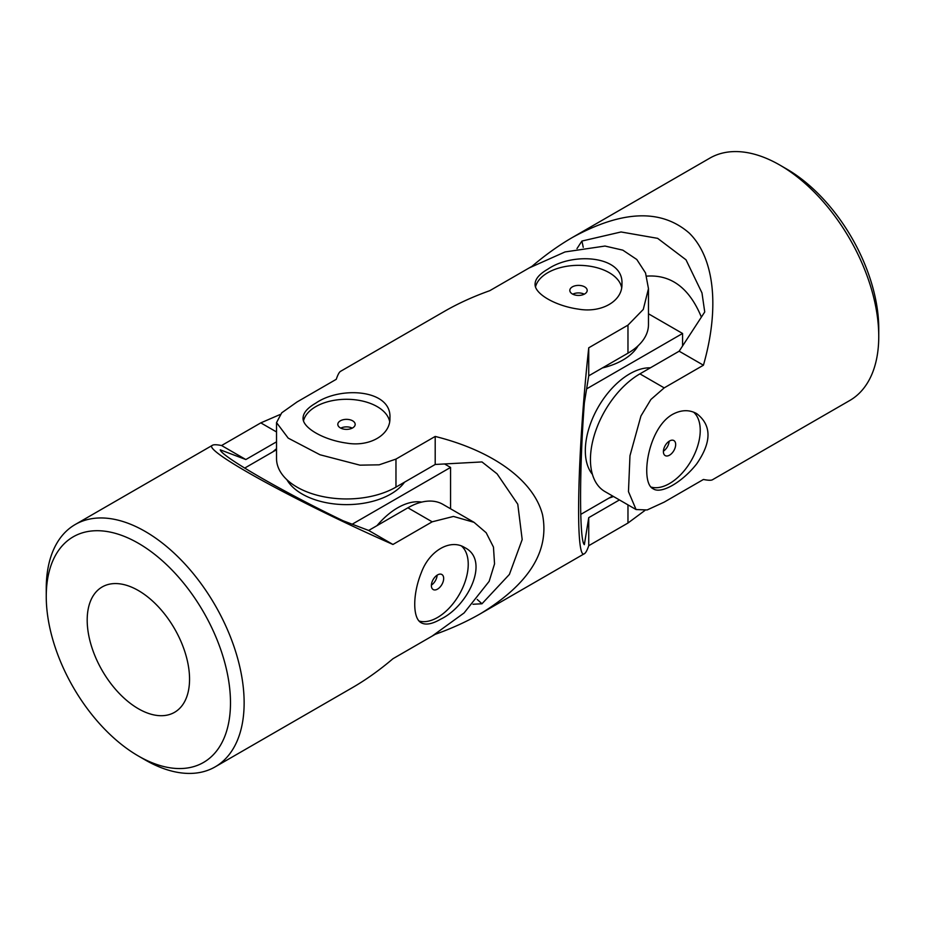 <?xml version="1.0" encoding="UTF-8"?>
<svg xmlns="http://www.w3.org/2000/svg" width="925" height="925" viewBox="0 0 925 925"><rect width="100%" height="100%" fill="white"/><g stroke="black" fill="none" stroke-linecap="round" stroke-linejoin="round"><path stroke-width="1.39" d="M576.98 248.605L581.906 241.055L621.045 231.967L657.629 238.338L686.015 259.821L701.982 292.936L704.734 311.968L679.158 351.199L703.428 365.213L664.196 387.876L650.888 399.484L640.944 415.984L629.971 455.736L628.468 491.626L636.076 509.548L647.142 509.953L664.196 502.125L703.428 479.474C708.145 480.399 711.152 480.503 712.435 479.774L849.774 400.49A139.929 80.787 -120 0 0 878.75 336.434L878.75 328.548A130.275 75.214 -120 0 0 786.632 168.998L779.81 165.055A139.929 80.787 -120 0 0 709.845 158.129L572.506 237.413C558.954 245.252 545.472 254.872 532.048 266.273L529.389 267.811M679.158 351.199L639.915 373.862A69.965 40.399 120 0 0 594.208 435.513A69.965 40.399 120 0 0 604.938 491.568L636.076 509.548M703.428 365.213C719.847 307.863 714.528 258.006 689.345 233.169C661.363 208.715 622.421 210.125 572.506 237.413M878.75 336.434A139.929 80.787 -120 0 0 779.81 165.055M672.567 414.377C681.205 409.74 689.264 409.498 696.745 413.648C711.753 425.28 711.753 442 696.745 463.807C682.43 482.098 661.294 494.32 653.327 488.863C639.927 483.393 647.28 428.541 672.567 414.377M583.247 247.322A445.596 257.266 120 0 0 581.906 241.055M701.381 317.102C689.391 288.068 671.134 274.401 646.633 276.136M651.142 487.093A43.429 25.067 120 0 0 691.553 460.072A43.429 25.067 120 0 0 693.577 412.145M669.145 441.225A8.683 5.018 -60 0 1 663.398 451.169M669.538 440.994A8.683 5.018 120 0 0 663.861 448.648A8.683 5.018 120 0 0 665.191 455.597A8.683 5.018 120 0 0 669.538 455.169A8.683 5.018 120 0 0 675.204 447.515A8.683 5.018 120 0 0 673.874 440.554A8.683 5.018 120 0 0 669.538 440.994M612.604 495.997L580.75 514.393M648.471 313.783L682.569 333.474L586.623 388.87M682.569 345.973L682.569 333.474M592.416 474.363A62.727 36.214 -60 0 1 590.728 423.06A62.727 36.214 -60 0 1 629.682 373.862A62.727 36.214 -60 0 1 650.368 367.826M613.472 496.505A62.727 36.214 180 0 1 608.974 498.101M638.088 345.788A62.727 36.214 180 0 1 602.383 367.942M644.875 510.484L627.971 523.03L588.739 545.692C587.19 550.236 585.768 552.884 584.496 553.636C575.061 562.18 577.316 452.417 588.739 347.8L627.971 325.137L643.268 309.436L648.471 288.658L645.534 272.956L636.793 259.497L622.826 250.155L605.008 246.05L565.048 251.935L529.031 268.019L489.799 290.67C473.207 296.59 458.141 303.458 444.567 311.274L340.504 371.364C339.232 372.116 337.81 374.764 336.261 379.308L297.029 401.97L281.732 412.804L276.529 422.598L288.207 438.126L319.992 454.765L359.952 465.159L379.158 464.824L395.969 459.089L395.969 487.117L435.201 464.466L481.971 461.933L497.083 473.843L517.78 504.217L522.186 539.553L509.409 574.413L481.971 603.771A445.596 257.266 0 0 0 477.208 599.469M435.201 634.284L435.201 634.33C451.793 628.41 466.859 621.542 480.433 613.726C529.007 584.149 549.704 551.127 542.512 514.658C533.609 480.433 493.094 450.903 435.201 436.438L395.969 459.089M435.201 634.33L395.969 656.981M315.783 403.138C340.701 385.852 391.853 389.494 389.922 418.007C390.662 434.947 369.561 447.168 346.517 443.087C323.461 439.907 302.359 427.72 303.065 418.007C303.215 412.885 307.447 407.937 315.783 403.138M547.797 269.187C572.702 251.901 623.866 255.543 621.935 284.056C622.675 301.007 601.562 313.217 578.53 309.135C555.462 305.967 534.361 293.768 535.078 284.056C535.217 278.945 539.46 273.985 547.797 269.187M627.971 325.137L627.971 353.177A69.965 40.399 0 0 0 648.471 324.606L648.471 288.658M588.739 347.8L588.739 375.828L584.357 402.826C579.327 468.154 579.316 541.137 584.357 544.663L588.739 517.653L619.426 499.939M627.971 353.177L588.739 375.828M472.976 604.256L481.971 603.771M621.646 287.559A43.429 25.067 0 0 0 592.809 266.735A43.429 25.067 0 0 0 547.797 272.69A43.429 25.067 0 0 0 535.517 286.843M276.529 422.598L276.529 458.557A69.965 40.399 0 0 0 319.726 495.881A69.965 40.399 0 0 0 395.969 487.117M435.201 436.438L435.201 464.466M588.739 517.653L588.739 545.692M572.76 294.173A8.683 5.018 180 0 1 584.242 294.173M572.367 286.866A8.683 5.018 0 0 0 569.823 290.415A8.683 5.018 0 0 0 575.177 295.052A8.683 5.018 0 0 0 584.646 293.965A8.683 5.018 0 0 0 587.19 290.415A8.683 5.018 0 0 0 581.825 285.779A8.683 5.018 0 0 0 572.367 286.866M340.758 428.125A8.683 5.018 180 0 1 352.24 428.125M389.645 421.511A43.429 25.067 0 0 0 360.796 400.687A43.429 25.067 0 0 0 315.783 406.63A43.429 25.067 0 0 0 303.516 420.794M340.354 420.817A8.683 5.018 0 0 0 337.81 424.367A8.683 5.018 0 0 0 343.175 428.992A8.683 5.018 0 0 0 352.633 427.905A8.683 5.018 0 0 0 355.177 424.367A8.683 5.018 0 0 0 349.823 419.73A8.683 5.018 0 0 0 340.354 420.817M244.686 468.096L276.529 449.712M444.567 463.957L450.556 467.426L352.205 524.209M450.556 508.762L450.556 467.426M376.995 525.654A62.727 36.214 -60 0 1 397.669 507.802A62.727 36.214 -60 0 1 421.719 502.102M404.502 482.203A62.727 36.214 180 0 1 302.14 494.019A62.727 36.214 180 0 1 286.912 479.74M276.529 448.694A62.727 36.214 120 0 0 272.898 451.805M461.575 546.097A43.429 25.067 -60 0 1 468.235 564.296A43.429 25.067 -60 0 1 437.525 617.484A43.429 25.067 -60 0 1 419.129 621.045M437.525 574.934A8.683 5.018 -60 0 1 441.873 574.506A8.683 5.018 -60 0 1 443.202 581.467A8.683 5.018 -60 0 1 437.525 589.121A8.683 5.018 -60 0 1 433.178 589.549A8.683 5.018 -60 0 1 431.848 582.588A8.683 5.018 -60 0 1 437.525 574.934M145.19 759.945L138.368 756.003A130.275 75.214 60 0 1 46.25 596.452A130.275 75.214 60 0 1 138.368 543.264A130.275 75.214 60 0 1 230.487 702.815A130.275 75.214 60 0 1 138.368 756.003L145.19 759.945A139.929 80.787 60 0 0 215.155 766.871A139.929 80.787 60 0 0 215.155 605.297A139.929 80.787 60 0 0 75.226 524.51A139.929 80.787 60 0 0 46.25 588.566L46.25 596.452M138.368 708.735A72.381 41.787 60 0 1 91.089 644.956A72.381 41.787 60 0 1 102.178 586.959A72.381 41.787 60 0 1 173.553 627.023A72.381 41.787 60 0 1 176.49 711.071A72.381 41.787 60 0 1 174.559 712.319A72.381 41.787 60 0 1 138.368 708.735M215.155 766.871L352.494 687.587C366.046 679.748 379.528 670.128 392.952 658.727L432.183 636.076L464.084 612.951L489.163 581.339L494.54 563.88L493.464 547.08L486.168 532.731L474.028 522.324L442.89 504.345A69.965 40.399 120 0 0 407.913 507.802L368.67 530.453L343.094 520.752C284.01 492.447 220.798 455.956 220.266 449.839L245.842 459.54L221.572 445.526L260.804 422.875L280.125 414.516M245.842 459.54L276.529 441.826M221.572 445.526C216.855 444.601 213.848 444.497 212.565 445.226C200.448 449.134 296.624 502.055 392.952 544.478L432.183 521.816L453.47 516.439L474.028 522.324M368.67 530.453L392.952 544.478M440.554 619.241C467.981 606.303 490.4 560.18 464.743 547.6C450.44 538.489 429.304 550.653 421.326 572.644C412.538 594.208 412.55 618.582 421.314 622.814C425.812 625.254 432.229 624.063 440.554 619.241M431.397 585.12A8.683 5.018 120 0 0 437.132 575.177M664.196 387.876L639.915 373.862M627.971 504.877L627.971 523.03M260.804 422.875L276.529 431.952M407.913 507.802L432.183 521.816M480.433 613.726L584.496 553.636M212.565 445.226L75.226 524.51"/></g></svg>
